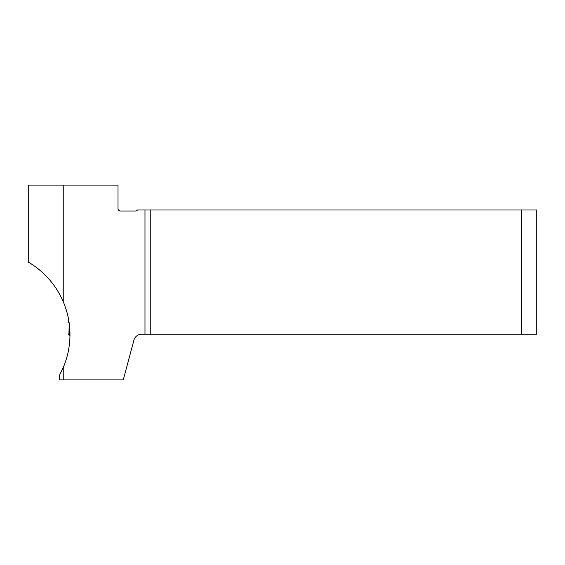 <?xml version="1.0" encoding="UTF-8"?>
<svg xmlns="http://www.w3.org/2000/svg" width="565" height="565" viewBox="0 0 565 565"><rect width="100%" height="100%" fill="white"/><g stroke="black" fill="none" stroke-linecap="round" stroke-linejoin="round"><path stroke-width="0.85" d="M63.238 185.087L28.25 185.087L28.25 262.04C44.155 271.511 55.815 284.718 63.238 301.675A83.987 83.987 0 0 1 63.238 367.554L63.238 379.913L123.269 379.913L133.926 340.151A7.974 7.974 0 0 1 141.631 334.24L150.77 334.24L150.77 210.003L137.45 210.003A2.493 2.493 0 0 1 135.459 211.006L120.507 211.006A2.493 2.493 0 0 1 118.014 208.513L118.014 185.087L63.238 185.087L63.238 301.675M521.799 210.003L536.75 210.003L536.75 334.24L521.799 334.24L521.799 210.003L150.77 210.003M150.77 334.24L521.799 334.24M63.238 367.554L59.657 374.934L59.657 379.913L63.238 379.913M68.725 320.256L68.739 319.818M68.739 319.846L68.64 322.354M68.238 334.614L68.881 334.607L69.255 323.724M69.566 326.457L69.276 334.981L68.881 334.607M69.276 334.981L69.961 335.652M68.881 334.544L68.217 334.614L68.881 334.544M144.979 210.003L144.979 334.24"/></g></svg>
